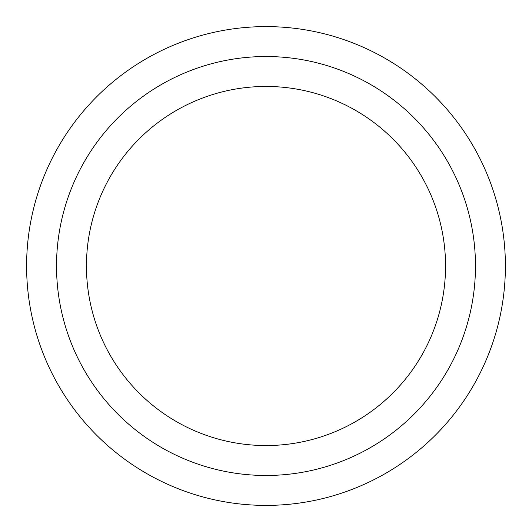 <?xml version="1.0" encoding="UTF-8"?>
<svg xmlns="http://www.w3.org/2000/svg" width="532" height="532" viewBox="0 0 532 532"><rect width="100%" height="100%" fill="white"/><g stroke="black" fill="none" stroke-linecap="round" stroke-linejoin="round"><path stroke-width="0.8" d="M266 26.6A239.4 239.4 0 0 1 505.4 266A239.4 239.4 0 0 1 266 505.4A239.4 239.4 0 0 1 26.6 266A239.4 239.4 0 0 1 266 26.6A239.4 239.4 0 0 0 26.6 266A239.4 239.4 0 0 0 266 505.4A239.4 239.4 0 0 0 505.4 266A239.4 239.4 0 0 0 266 26.6M266 475.475A209.475 209.475 0 0 1 56.525 266A209.475 209.475 0 0 1 266 56.525A209.475 209.475 0 0 1 475.475 266A209.475 209.475 0 0 1 266 475.475M266 86.45A179.55 179.55 0 0 1 445.55 266A179.55 179.55 0 0 1 266 445.55A179.55 179.55 0 0 1 86.45 266A179.55 179.55 0 0 1 266 86.45"/></g></svg>
